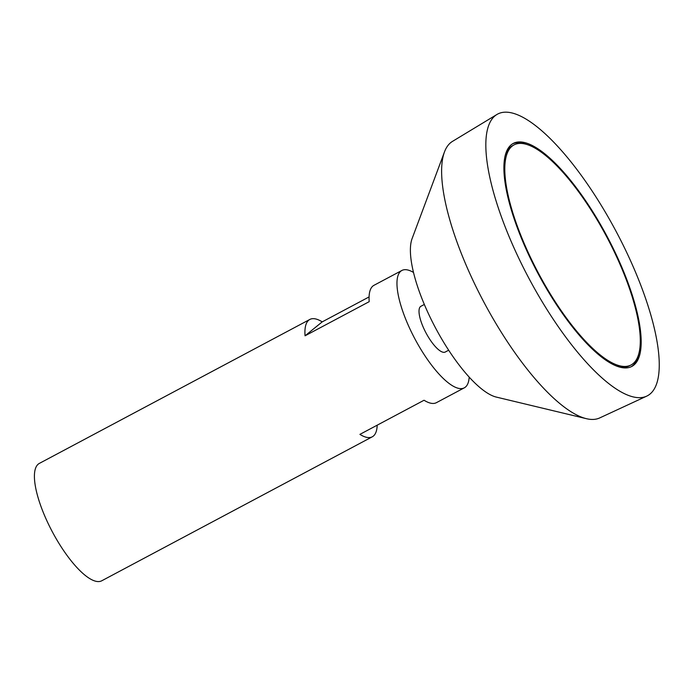 <?xml version="1.0" encoding="UTF-8"?>
<svg xmlns="http://www.w3.org/2000/svg" width="693" height="693" viewBox="0 0 693 693"><rect width="100%" height="100%" fill="white"/><g stroke="black" fill="none" stroke-linecap="round" stroke-linejoin="round"><path stroke-width="1.04" d="M542.004 279.729A124.627 38.678 62 0 0 631.089 364.951A124.627 38.678 62 0 0 606.687 236.763A124.627 38.678 62 0 0 513.989 144.915A124.627 38.678 62 0 0 542.004 279.729M413.478 272.427A66.467 20.625 62 0 0 401.871 270.469L373.977 285.308A66.467 20.625 62 0 0 369.196 301.672L305.05 335.81A66.467 20.625 -118 0 1 309.832 319.447L39.31 463.426A66.467 20.625 62 0 0 54.253 535.325A66.467 20.625 62 0 0 101.767 580.777L372.288 436.798A66.467 20.625 -118 0 1 359.91 434.372L424.055 400.242A66.467 20.625 62 0 0 436.434 402.659L464.327 387.82A66.467 20.625 62 0 0 469.187 377.096M401.871 270.469A66.467 20.625 62 0 0 416.805 342.368A66.467 20.625 62 0 0 464.327 387.82M309.832 319.447A66.467 20.625 -118 0 1 322.21 321.873L369.074 296.933M377.191 425.181A66.467 20.625 -118 0 1 372.288 436.798M424.324 304.461L420.928 306.271A25.91 8.039 62 0 0 426.749 334.303A25.91 8.039 62 0 0 445.27 352.018L448.674 350.208M496.855 114.527L452.477 141.389A156.67 48.623 62 0 0 444.464 151.958L412.075 238.678A93.053 28.881 62 0 0 438.184 332.813A93.053 28.881 62 0 0 496.396 397.106L586.417 418.685A156.67 48.623 62 0 0 599.662 417.948L646.725 396.127A159.52 49.506 62 0 0 616.25 231.67A159.52 49.506 62 0 0 496.855 114.527A159.52 49.506 62 0 0 533.454 286.668A159.52 49.506 62 0 0 646.725 396.127M444.464 151.958A156.67 48.623 62 0 0 488.409 310.447A156.67 48.623 62 0 0 586.417 418.685M541.597 280.059A126.291 39.198 62 0 0 631.869 366.415A126.291 39.198 62 0 0 607.137 236.521A126.291 39.198 62 0 0 513.21 143.451A126.291 39.198 62 0 0 541.597 280.059M631.167 366.762A126.291 39.198 62 0 0 638.764 353.993M527.364 144.672A126.291 39.198 62 0 0 512.525 143.841M616.32 365.939A124.627 38.678 62 0 0 629.694 365.687L631.089 364.951M513.989 144.915L512.595 145.66A124.627 38.678 62 0 0 504.92 156.618M305.05 335.81L322.21 321.873"/></g></svg>

